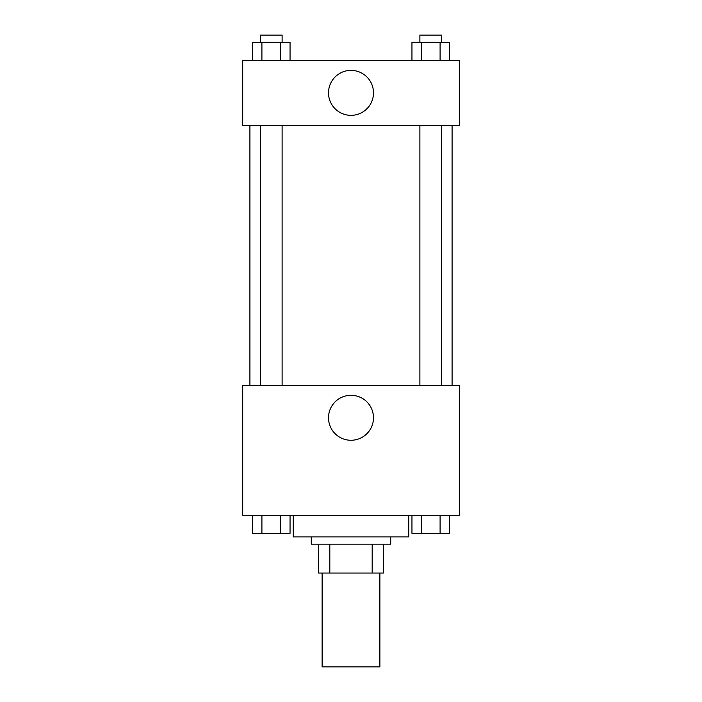 <?xml version="1.0" encoding="UTF-8"?>
<svg xmlns="http://www.w3.org/2000/svg" width="702" height="702" viewBox="0 0 702 702"><rect width="100%" height="100%" fill="white"/><g stroke="black" fill="none" stroke-linecap="round" stroke-linejoin="round"><path stroke-width="1.05" d="M322.121 573.034L322.121 666.9L379.879 666.9L379.879 573.034M372.183 544.147L372.183 573.034L318.506 573.034L318.506 544.147M372.183 573.034L383.494 573.034L383.494 544.147L383.494 573.034M390.716 536.933L390.716 544.147L311.284 544.147L311.284 536.933M329.817 544.147L329.817 573.034M293.234 515.268L293.234 536.933L408.766 536.933L408.766 515.268M459.31 515.268L242.69 515.268L242.69 385.301L459.31 385.301L459.31 515.268M351 440.268A22.482 22.482 0 0 1 331.528 406.546A22.482 22.482 0 0 1 370.472 406.546A22.482 22.482 0 0 1 351 440.268M452.088 125.36L452.088 385.301M419.884 385.301L419.884 125.36M282.116 125.36L282.116 385.301M459.31 125.36L242.69 125.36L242.69 60.372L459.31 60.372L459.31 125.36M373.482 92.866A22.482 22.482 0 0 1 339.759 112.338A22.482 22.482 0 0 1 339.759 73.394A22.482 22.482 0 0 1 373.482 92.866M449.473 60.372L449.473 42.322L411.951 42.322L411.951 60.372M440.093 42.322L440.093 60.372M421.332 42.322L421.332 60.372M419.884 42.322L419.884 35.1L441.549 35.1L441.549 42.322M290.049 60.372L290.049 42.322L252.527 42.322L252.527 60.372M280.668 42.322L280.668 60.372M261.907 42.322L261.907 60.372M260.451 42.322L260.451 35.1L282.116 35.1L282.116 42.322M449.473 515.268L449.473 533.318L411.951 533.318L411.951 515.268M440.093 515.268L440.093 533.318M421.332 515.268L421.332 533.318M441.549 533.318L419.884 533.318M290.049 515.268L290.049 533.318L252.527 533.318L252.527 515.268M280.668 515.268L280.668 533.318M261.907 515.268L261.907 533.318M282.116 533.318L260.451 533.318M249.912 125.36L249.912 385.301M441.549 385.301L441.549 125.36M260.451 125.36L260.451 385.301"/></g></svg>
